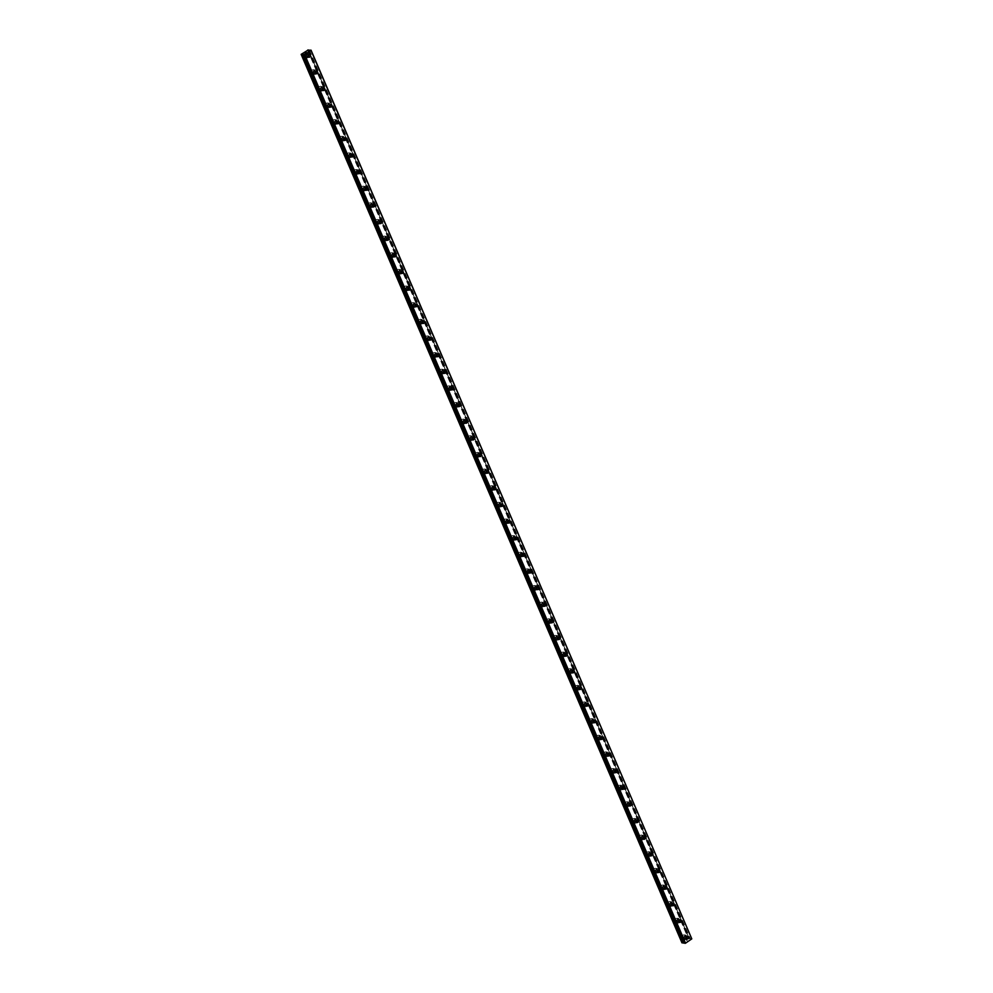 <?xml version="1.0" encoding="UTF-8"?>
<svg xmlns="http://www.w3.org/2000/svg" width="993" height="993" viewBox="0 0 993 993"><rect width="100%" height="100%" fill="white"/><g stroke="black" fill="none" stroke-linecap="round" stroke-linejoin="round"><path stroke-width="0.74" stroke-dasharray="4.96 3.72" d="M302.853 54.118L683.643 942.593L302.517 54.553M308.128 50.432L689.154 938.224L681.955 942.829M691.848 938.633L688.819 938.658M686.3 938.509A1.353 1.105 -80.5 0 1 684.798 936.697A1.353 1.105 -80.5 0 1 686.61 936.635M685.381 935.927A2.334 1.899 99.5 0 0 681.968 938.286A2.334 1.899 99.5 0 0 685.381 935.927A2.334 1.899 99.5 0 0 681.968 938.286A2.334 1.899 99.5 0 0 685.381 935.927M679.175 921.864A1.353 1.105 -80.5 0 1 677.66 920.052A1.353 1.105 -80.5 0 1 679.485 920.002M678.244 919.295A2.334 1.899 99.5 0 0 674.843 921.653A2.334 1.899 99.5 0 0 678.244 919.295A2.334 1.899 99.5 0 0 674.83 921.641A2.334 1.899 99.5 0 0 678.244 919.295M672.038 905.231A1.353 1.105 -80.5 0 1 670.536 903.419A1.353 1.105 -80.5 0 1 672.348 903.357M671.119 902.649A2.334 1.899 99.5 0 0 667.706 905.008A2.334 1.899 99.5 0 0 671.119 902.649A2.334 1.899 99.5 0 0 667.706 905.008A2.334 1.899 99.5 0 0 671.119 902.649M664.913 888.598A1.353 1.105 -80.5 0 1 663.398 886.774A1.353 1.105 -80.5 0 1 665.223 886.724M663.982 886.017A2.334 1.899 99.5 0 0 660.581 888.375A2.334 1.899 99.5 0 0 663.982 886.017A2.334 1.899 99.5 0 0 660.568 888.375A2.334 1.899 99.5 0 0 663.982 886.017M657.776 871.953A1.353 1.105 -80.5 0 1 656.274 870.141A1.353 1.105 -80.5 0 1 658.086 870.079M656.857 869.371A2.334 1.899 99.5 0 0 653.444 871.73A2.334 1.899 99.5 0 0 656.857 869.371A2.334 1.899 99.5 0 0 653.444 871.73A2.334 1.899 99.5 0 0 656.845 869.371M650.638 855.321A1.353 1.105 -80.5 0 1 649.137 853.508A1.353 1.105 -80.5 0 1 650.961 853.446M649.72 852.739A2.334 1.899 99.5 0 0 646.319 855.097A2.334 1.899 99.5 0 0 649.72 852.739A2.334 1.899 99.5 0 0 646.306 855.097A2.334 1.899 99.5 0 0 649.72 852.739M643.514 838.675A1.353 1.105 -80.5 0 1 642.012 836.863A1.353 1.105 -80.5 0 1 643.824 836.814M642.595 836.106A2.334 1.899 99.5 0 0 639.182 838.452A2.334 1.899 99.5 0 0 642.595 836.106A2.334 1.899 99.5 0 0 639.182 838.452A2.334 1.899 99.5 0 0 642.583 836.094M636.376 822.043A1.353 1.105 -80.5 0 1 634.875 820.23A1.353 1.105 -80.5 0 1 636.699 820.168M635.458 819.461A2.334 1.899 99.5 0 0 632.057 821.819A2.334 1.899 99.5 0 0 635.458 819.461A2.334 1.899 99.5 0 0 632.044 821.819A2.334 1.899 99.5 0 0 635.458 819.461M629.252 805.41A1.353 1.105 -80.5 0 1 627.75 803.585A1.353 1.105 -80.5 0 1 629.562 803.536M628.333 802.828A2.334 1.899 99.5 0 0 624.92 805.186A2.334 1.899 99.5 0 0 628.333 802.828A2.334 1.899 99.5 0 0 624.92 805.174A2.334 1.899 99.5 0 0 628.321 802.828M622.115 788.765A1.353 1.105 -80.5 0 1 620.613 786.952A1.353 1.105 -80.5 0 1 622.437 786.89M621.196 786.183A2.334 1.899 99.5 0 0 617.795 788.541A2.334 1.899 99.5 0 0 621.196 786.183A2.334 1.899 99.5 0 0 617.783 788.541A2.334 1.899 99.5 0 0 621.196 786.183M614.99 772.132A1.353 1.105 -80.5 0 1 613.488 770.307A1.353 1.105 -80.5 0 1 615.3 770.258M614.071 769.55A2.334 1.899 99.5 0 0 610.658 771.909A2.334 1.899 99.5 0 0 614.071 769.55A2.334 1.899 99.5 0 0 610.658 771.909A2.334 1.899 99.5 0 0 614.059 769.55M607.853 755.487A1.353 1.105 -80.5 0 1 606.351 753.675A1.353 1.105 -80.5 0 1 608.175 753.613M606.934 752.905A2.334 1.899 99.5 0 0 603.533 755.263A2.334 1.899 99.5 0 0 606.934 752.905A2.334 1.899 99.5 0 0 603.521 755.263A2.334 1.899 99.5 0 0 606.934 752.905M600.728 738.854A1.353 1.105 -80.5 0 1 599.226 737.042A1.353 1.105 -80.5 0 1 601.038 736.98M599.809 736.272A2.334 1.899 99.5 0 0 596.396 738.631A2.334 1.899 99.5 0 0 599.809 736.272M599.797 736.272A2.334 1.899 99.5 0 0 596.396 738.631A2.334 1.899 99.5 0 0 599.797 736.272M593.591 722.209A1.353 1.105 -80.5 0 1 592.089 720.397A1.353 1.105 -80.5 0 1 593.913 720.347M592.672 719.64A2.334 1.899 99.5 0 0 589.271 721.985A2.334 1.899 99.5 0 0 592.672 719.64A2.334 1.899 99.5 0 0 589.259 721.985A2.334 1.899 99.5 0 0 592.672 719.64M586.466 705.576A1.353 1.105 -80.5 0 1 584.964 703.764A1.353 1.105 -80.5 0 1 586.776 703.702M585.547 702.994A2.334 1.899 99.5 0 0 582.134 705.353A2.334 1.899 99.5 0 0 585.547 702.994A2.334 1.899 99.5 0 0 582.134 705.353A2.334 1.899 99.5 0 0 585.535 702.994M579.329 688.943A1.353 1.105 -80.5 0 1 577.827 687.119A1.353 1.105 -80.5 0 1 579.651 687.069M578.41 686.362A2.334 1.899 99.5 0 0 575.009 688.72A2.334 1.899 99.5 0 0 578.41 686.362A2.334 1.899 99.5 0 0 574.997 688.72A2.334 1.899 99.5 0 0 578.41 686.362M572.204 672.298A1.353 1.105 -80.5 0 1 570.702 670.486A1.353 1.105 -80.5 0 1 572.514 670.424M571.285 669.716A2.334 1.899 99.5 0 0 567.872 672.075A2.334 1.899 99.5 0 0 571.285 669.716A2.334 1.899 99.5 0 0 567.872 672.075A2.334 1.899 99.5 0 0 571.273 669.716M565.067 655.665A1.353 1.105 -80.5 0 1 563.565 653.841A1.353 1.105 -80.5 0 1 565.389 653.791M564.148 653.084A2.334 1.899 99.5 0 0 560.747 655.442A2.334 1.899 99.5 0 0 564.148 653.084A2.334 1.899 99.5 0 0 560.735 655.442A2.334 1.899 99.5 0 0 564.148 653.084M557.942 639.02A1.353 1.105 -80.5 0 1 556.44 637.208A1.353 1.105 -80.5 0 1 558.252 637.158M557.023 636.439A2.334 1.899 99.5 0 0 553.61 638.797A2.334 1.899 99.5 0 0 557.023 636.439A2.334 1.899 99.5 0 0 553.61 638.797A2.334 1.899 99.5 0 0 557.011 636.439M550.805 622.388A1.353 1.105 -80.5 0 1 549.303 620.575A1.353 1.105 -80.5 0 1 551.127 620.513M549.886 619.806A2.334 1.899 99.5 0 0 546.485 622.164A2.334 1.899 99.5 0 0 549.886 619.806A2.334 1.899 99.5 0 0 546.473 622.164A2.334 1.899 99.5 0 0 549.886 619.806M543.68 605.742A1.353 1.105 -80.5 0 1 542.178 603.93A1.353 1.105 -80.5 0 1 543.99 603.881M542.761 603.173A2.334 1.899 99.5 0 0 539.348 605.519A2.334 1.899 99.5 0 0 542.761 603.173A2.334 1.899 99.5 0 0 539.348 605.519A2.334 1.899 99.5 0 0 542.749 603.173M536.543 589.11A1.353 1.105 -80.5 0 1 535.041 587.297A1.353 1.105 -80.5 0 1 536.865 587.235M535.624 586.528A2.334 1.899 99.5 0 0 532.223 588.886A2.334 1.899 99.5 0 0 535.624 586.528A2.334 1.899 99.5 0 0 532.211 588.886A2.334 1.899 99.5 0 0 535.624 586.528M529.418 572.477A1.353 1.105 -80.5 0 1 527.916 570.652A1.353 1.105 -80.5 0 1 529.728 570.603M528.499 569.895A2.334 1.899 99.5 0 0 525.086 572.253A2.334 1.899 99.5 0 0 528.499 569.895M528.487 569.895A2.334 1.899 99.5 0 0 525.086 572.253A2.334 1.899 99.5 0 0 528.487 569.895M522.281 555.832A1.353 1.105 -80.5 0 1 520.779 554.02A1.353 1.105 -80.5 0 1 522.603 553.957M521.362 553.25A2.334 1.899 99.5 0 0 517.961 555.608A2.334 1.899 99.5 0 0 521.362 553.25A2.334 1.899 99.5 0 0 517.949 555.608A2.334 1.899 99.5 0 0 521.362 553.25M515.156 539.199A1.353 1.105 -80.5 0 1 513.654 537.387A1.353 1.105 -80.5 0 1 515.466 537.325M514.237 536.617A2.334 1.899 99.5 0 0 510.824 538.976A2.334 1.899 99.5 0 0 514.237 536.617A2.334 1.899 99.5 0 0 510.824 538.976A2.334 1.899 99.5 0 0 514.225 536.617M508.019 522.554A1.353 1.105 -80.5 0 1 506.517 520.742A1.353 1.105 -80.5 0 1 508.342 520.692M507.1 519.972A2.334 1.899 99.5 0 0 503.699 522.33A2.334 1.899 99.5 0 0 507.1 519.972A2.334 1.899 99.5 0 0 503.687 522.33A2.334 1.899 99.5 0 0 507.1 519.972M500.894 505.921A1.353 1.105 -80.5 0 1 499.392 504.109A1.353 1.105 -80.5 0 1 501.204 504.047M499.976 503.339A2.334 1.899 99.5 0 0 496.562 505.698A2.334 1.899 99.5 0 0 499.976 503.339A2.334 1.899 99.5 0 0 496.562 505.698A2.334 1.899 99.5 0 0 499.963 503.339M493.757 489.276A1.353 1.105 -80.5 0 1 492.255 487.464A1.353 1.105 -80.5 0 1 494.08 487.414M492.838 486.707A2.334 1.899 99.5 0 0 489.437 489.053A2.334 1.899 99.5 0 0 492.838 486.707A2.334 1.899 99.5 0 0 489.425 489.053A2.334 1.899 99.5 0 0 492.838 486.707M486.632 472.643A1.353 1.105 -80.5 0 1 485.118 470.831A1.353 1.105 -80.5 0 1 486.942 470.769M485.714 470.061A2.334 1.899 99.5 0 0 482.3 472.42A2.334 1.899 99.5 0 0 485.714 470.061A2.334 1.899 99.5 0 0 482.3 472.42A2.334 1.899 99.5 0 0 485.701 470.061M479.495 456.01A1.353 1.105 -80.5 0 1 477.993 454.186A1.353 1.105 -80.5 0 1 479.818 454.136M478.576 453.429A2.334 1.899 99.5 0 0 475.175 455.787A2.334 1.899 99.5 0 0 478.576 453.429A2.334 1.899 99.5 0 0 475.163 455.787A2.334 1.899 99.5 0 0 478.576 453.429M472.37 439.365A1.353 1.105 -80.5 0 1 470.856 437.553A1.353 1.105 -80.5 0 1 472.68 437.491M471.452 436.783A2.334 1.899 99.5 0 0 468.038 439.142A2.334 1.899 99.5 0 0 471.452 436.783A2.334 1.899 99.5 0 0 468.038 439.142A2.334 1.899 99.5 0 0 471.439 436.783M465.233 422.733A1.353 1.105 -80.5 0 1 463.731 420.92A1.353 1.105 -80.5 0 1 465.556 420.858M464.314 420.151A2.334 1.899 99.5 0 0 460.913 422.509A2.334 1.899 99.5 0 0 464.314 420.151A2.334 1.899 99.5 0 0 460.901 422.509A2.334 1.899 99.5 0 0 464.314 420.151M458.108 406.087A1.353 1.105 -80.5 0 1 456.594 404.275A1.353 1.105 -80.5 0 1 458.418 404.225M457.19 403.506A2.334 1.899 99.5 0 0 453.776 405.864A2.334 1.899 99.5 0 0 457.19 403.506M457.177 403.506A2.334 1.899 99.5 0 0 453.776 405.864A2.334 1.899 99.5 0 0 457.177 403.506M450.971 389.455A1.353 1.105 -80.5 0 1 449.469 387.642A1.353 1.105 -80.5 0 1 451.294 387.58M450.052 386.873A2.334 1.899 99.5 0 0 446.651 389.231A2.334 1.899 99.5 0 0 450.052 386.873A2.334 1.899 99.5 0 0 446.639 389.231A2.334 1.899 99.5 0 0 450.052 386.873M443.846 372.809A1.353 1.105 -80.5 0 1 442.332 370.997A1.353 1.105 -80.5 0 1 444.156 370.948M442.928 370.24A2.334 1.899 99.5 0 0 439.514 372.586A2.334 1.899 99.5 0 0 442.928 370.24A2.334 1.899 99.5 0 0 439.514 372.586A2.334 1.899 99.5 0 0 442.915 370.24M436.709 356.177A1.353 1.105 -80.5 0 1 435.207 354.364A1.353 1.105 -80.5 0 1 437.032 354.302M435.79 353.595A2.334 1.899 99.5 0 0 432.389 355.953A2.334 1.899 99.5 0 0 435.79 353.595A2.334 1.899 99.5 0 0 432.377 355.953A2.334 1.899 99.5 0 0 435.79 353.595M429.584 339.544A1.353 1.105 -80.5 0 1 428.07 337.719A1.353 1.105 -80.5 0 1 429.895 337.67M428.666 336.962A2.334 1.899 99.5 0 0 425.252 339.321A2.334 1.899 99.5 0 0 428.666 336.962A2.334 1.899 99.5 0 0 425.252 339.321A2.334 1.899 99.5 0 0 428.653 336.962M422.447 322.899A1.353 1.105 -80.5 0 1 420.945 321.087A1.353 1.105 -80.5 0 1 422.77 321.024M421.529 320.317A2.334 1.899 99.5 0 0 418.127 322.675A2.334 1.899 99.5 0 0 421.529 320.317A2.334 1.899 99.5 0 0 418.115 322.675A2.334 1.899 99.5 0 0 421.529 320.317M415.322 306.266A1.353 1.105 -80.5 0 1 413.808 304.454A1.353 1.105 -80.5 0 1 415.633 304.392M414.404 303.684A2.334 1.899 99.5 0 0 410.99 306.043A2.334 1.899 99.5 0 0 414.404 303.684A2.334 1.899 99.5 0 0 410.99 306.043A2.334 1.899 99.5 0 0 414.391 303.684M408.185 289.621A1.353 1.105 -80.5 0 1 406.683 287.809A1.353 1.105 -80.5 0 1 408.495 287.759M407.267 287.039A2.334 1.899 99.5 0 0 403.853 289.397A2.334 1.899 99.5 0 0 407.267 287.039A2.334 1.899 99.5 0 0 403.853 289.397A2.334 1.899 99.5 0 0 407.267 287.039M401.06 272.988A1.353 1.105 -80.5 0 1 399.546 271.176A1.353 1.105 -80.5 0 1 401.371 271.114M400.142 270.406A2.334 1.899 99.5 0 0 396.728 272.765A2.334 1.899 99.5 0 0 400.142 270.406A2.334 1.899 99.5 0 0 396.728 272.765A2.334 1.899 99.5 0 0 400.129 270.406M393.923 256.343A1.353 1.105 -80.5 0 1 392.421 254.531A1.353 1.105 -80.5 0 1 394.233 254.481M393.005 253.774A2.334 1.899 99.5 0 0 389.591 256.12A2.334 1.899 99.5 0 0 393.005 253.774A2.334 1.899 99.5 0 0 389.591 256.12A2.334 1.899 99.5 0 0 393.005 253.774M386.798 239.71A1.353 1.105 -80.5 0 1 385.284 237.898A1.353 1.105 -80.5 0 1 387.109 237.836M385.88 237.128A2.334 1.899 99.5 0 0 382.466 239.487A2.334 1.899 99.5 0 0 385.88 237.128M385.867 237.128A2.334 1.899 99.5 0 0 382.466 239.487A2.334 1.899 99.5 0 0 385.867 237.128M379.661 223.077A1.353 1.105 -80.5 0 1 378.159 221.253A1.353 1.105 -80.5 0 1 379.971 221.203M378.743 220.496A2.334 1.899 99.5 0 0 375.329 222.854A2.334 1.899 99.5 0 0 378.743 220.496A2.334 1.899 99.5 0 0 375.329 222.854A2.334 1.899 99.5 0 0 378.743 220.496M372.536 206.432A1.353 1.105 -80.5 0 1 371.022 204.62A1.353 1.105 -80.5 0 1 372.847 204.558M371.618 203.85A2.334 1.899 99.5 0 0 368.204 206.209A2.334 1.899 99.5 0 0 371.618 203.85A2.334 1.899 99.5 0 0 368.204 206.209A2.334 1.899 99.5 0 0 371.605 203.85M365.399 189.8A1.353 1.105 -80.5 0 1 363.897 187.987A1.353 1.105 -80.5 0 1 365.709 187.925M364.481 187.218A2.334 1.899 99.5 0 0 361.067 189.576A2.334 1.899 99.5 0 0 364.481 187.218A2.334 1.899 99.5 0 0 361.067 189.576A2.334 1.899 99.5 0 0 364.481 187.218M358.274 173.154A1.353 1.105 -80.5 0 1 356.76 171.342A1.353 1.105 -80.5 0 1 358.585 171.292M357.356 170.585A2.334 1.899 99.5 0 0 353.942 172.931A2.334 1.899 99.5 0 0 357.356 170.585M357.343 170.573A2.334 1.899 99.5 0 0 353.942 172.931A2.334 1.899 99.5 0 0 357.343 170.573M351.137 156.522A1.353 1.105 -80.5 0 1 349.635 154.709A1.353 1.105 -80.5 0 1 351.448 154.647M350.219 153.94A2.334 1.899 99.5 0 0 346.805 156.298A2.334 1.899 99.5 0 0 350.219 153.94A2.334 1.899 99.5 0 0 346.805 156.298A2.334 1.899 99.5 0 0 350.219 153.94M344.012 139.876A1.353 1.105 -80.5 0 1 342.498 138.064A1.353 1.105 -80.5 0 1 344.323 138.015M343.094 137.307A2.334 1.899 99.5 0 0 339.68 139.665A2.334 1.899 99.5 0 0 343.094 137.307A2.334 1.899 99.5 0 0 339.68 139.653A2.334 1.899 99.5 0 0 343.081 137.307M336.875 123.244A1.353 1.105 -80.5 0 1 335.373 121.431A1.353 1.105 -80.5 0 1 337.186 121.369M335.957 120.662A2.334 1.899 99.5 0 0 332.543 123.02A2.334 1.899 99.5 0 0 335.957 120.662A2.334 1.899 99.5 0 0 332.543 123.02A2.334 1.899 99.5 0 0 335.957 120.662M329.75 106.611A1.353 1.105 -80.5 0 1 328.236 104.786A1.353 1.105 -80.5 0 1 330.061 104.737M328.832 104.029A2.334 1.899 99.5 0 0 325.419 106.388A2.334 1.899 99.5 0 0 328.832 104.029A2.334 1.899 99.5 0 0 325.419 106.388A2.334 1.899 99.5 0 0 328.82 104.029M322.613 89.966A1.353 1.105 -80.5 0 1 321.111 88.154A1.353 1.105 -80.5 0 1 322.924 88.092M321.695 87.384A2.334 1.899 99.5 0 0 318.281 89.742A2.334 1.899 99.5 0 0 321.695 87.384A2.334 1.899 99.5 0 0 318.281 89.742A2.334 1.899 99.5 0 0 321.695 87.384M315.489 73.333A1.353 1.105 -80.5 0 1 313.974 71.521A1.353 1.105 -80.5 0 1 315.799 71.459M314.558 70.751A2.334 1.899 99.5 0 0 311.157 73.11A2.334 1.899 99.5 0 0 314.558 70.751A2.334 1.899 99.5 0 0 311.157 73.11A2.334 1.899 99.5 0 0 314.558 70.751M308.351 56.688A1.353 1.105 -80.5 0 1 306.849 54.876A1.353 1.105 -80.5 0 1 308.662 54.826M307.433 54.118A2.334 1.899 99.5 0 0 304.019 56.464A2.334 1.899 99.5 0 0 307.433 54.118A2.334 1.899 99.5 0 0 304.019 56.464A2.334 1.899 99.5 0 0 307.433 54.106M306.03 56.8A2.334 1.899 -80.5 0 1 309.431 54.454A2.334 1.899 -80.5 0 1 306.03 56.8M304.243 56.502A2.334 1.899 -80.5 0 1 307.656 54.156A2.334 1.899 -80.5 0 1 304.243 56.502M313.155 73.445A2.334 1.899 -80.5 0 1 316.568 71.086A2.334 1.899 -80.5 0 1 313.155 73.445M311.38 73.147A2.334 1.899 -80.5 0 1 314.781 70.788A2.334 1.899 -80.5 0 1 311.38 73.147M320.292 90.078A2.334 1.899 -80.5 0 1 323.693 87.719A2.334 1.899 -80.5 0 1 320.292 90.078M318.505 89.78A2.334 1.899 -80.5 0 1 321.918 87.421A2.334 1.899 -80.5 0 1 318.505 89.78M327.417 106.723A2.334 1.899 -80.5 0 1 330.83 104.364A2.334 1.899 -80.5 0 1 327.417 106.723M325.642 106.425A2.334 1.899 -80.5 0 1 329.043 104.066A2.334 1.899 -80.5 0 1 325.642 106.425M334.554 123.355A2.334 1.899 -80.5 0 1 337.955 120.997A2.334 1.899 -80.5 0 1 334.554 123.355M332.767 123.058A2.334 1.899 -80.5 0 1 336.18 120.699A2.334 1.899 -80.5 0 1 332.767 123.058M341.679 140.001A2.334 1.899 -80.5 0 1 345.092 137.642A2.334 1.899 -80.5 0 1 341.679 140.001M339.904 139.703A2.334 1.899 -80.5 0 1 343.305 137.344A2.334 1.899 -80.5 0 1 339.904 139.703M348.816 156.633A2.334 1.899 -80.5 0 1 352.217 154.275A2.334 1.899 -80.5 0 1 348.816 156.633M347.029 156.335A2.334 1.899 -80.5 0 1 350.442 153.977A2.334 1.899 -80.5 0 1 347.029 156.335M355.941 173.266A2.334 1.899 -80.5 0 1 359.354 170.92A2.334 1.899 -80.5 0 1 355.941 173.266M354.166 172.968A2.334 1.899 -80.5 0 1 357.567 170.622A2.334 1.899 -80.5 0 1 354.166 172.968M363.078 189.911A2.334 1.899 -80.5 0 1 366.479 187.553A2.334 1.899 -80.5 0 1 363.078 189.911M361.291 189.613A2.334 1.899 -80.5 0 1 364.704 187.255A2.334 1.899 -80.5 0 1 361.291 189.613M370.203 206.544A2.334 1.899 -80.5 0 1 373.616 204.186A2.334 1.899 -80.5 0 1 370.203 206.544M368.428 206.246A2.334 1.899 -80.5 0 1 371.841 203.888A2.334 1.899 -80.5 0 1 368.428 206.246M377.34 223.189A2.334 1.899 -80.5 0 1 380.741 220.831A2.334 1.899 -80.5 0 1 377.34 223.189M375.553 222.891A2.334 1.899 -80.5 0 1 378.966 220.533A2.334 1.899 -80.5 0 1 375.553 222.891M384.465 239.822A2.334 1.899 -80.5 0 1 387.878 237.464A2.334 1.899 -80.5 0 1 384.465 239.822M382.69 239.524A2.334 1.899 -80.5 0 1 386.103 237.166A2.334 1.899 -80.5 0 1 382.69 239.524M391.602 256.455A2.334 1.899 -80.5 0 1 395.003 254.109A2.334 1.899 -80.5 0 1 391.602 256.455M389.815 256.157A2.334 1.899 -80.5 0 1 393.228 253.811A2.334 1.899 -80.5 0 1 389.815 256.157M398.727 273.1A2.334 1.899 -80.5 0 1 402.14 270.741A2.334 1.899 -80.5 0 1 398.727 273.1M396.952 272.802A2.334 1.899 -80.5 0 1 400.365 270.444A2.334 1.899 -80.5 0 1 396.952 272.802M405.864 289.733A2.334 1.899 -80.5 0 1 409.265 287.374A2.334 1.899 -80.5 0 1 405.864 289.733M404.077 289.435A2.334 1.899 -80.5 0 1 407.49 287.089A2.334 1.899 -80.5 0 1 404.077 289.435M412.989 306.378A2.334 1.899 -80.5 0 1 416.402 304.019A2.334 1.899 -80.5 0 1 412.989 306.378M411.214 306.08A2.334 1.899 -80.5 0 1 414.627 303.721A2.334 1.899 -80.5 0 1 411.214 306.08M420.126 323.01A2.334 1.899 -80.5 0 1 423.527 320.652A2.334 1.899 -80.5 0 1 420.126 323.01M418.338 322.713A2.334 1.899 -80.5 0 1 421.752 320.354A2.334 1.899 -80.5 0 1 418.338 322.713M427.251 339.656A2.334 1.899 -80.5 0 1 430.664 337.297A2.334 1.899 -80.5 0 1 427.251 339.656M425.476 339.358A2.334 1.899 -80.5 0 1 428.889 336.999A2.334 1.899 -80.5 0 1 425.476 339.358M434.388 356.288A2.334 1.899 -80.5 0 1 437.789 353.93A2.334 1.899 -80.5 0 1 434.388 356.288M432.6 355.99A2.334 1.899 -80.5 0 1 436.014 353.632A2.334 1.899 -80.5 0 1 432.6 355.99M441.513 372.921A2.334 1.899 -80.5 0 1 444.926 370.575A2.334 1.899 -80.5 0 1 441.513 372.921M439.738 372.623A2.334 1.899 -80.5 0 1 443.151 370.277A2.334 1.899 -80.5 0 1 439.738 372.623M448.65 389.566A2.334 1.899 -80.5 0 1 452.051 387.208A2.334 1.899 -80.5 0 1 448.65 389.566M446.862 389.268A2.334 1.899 -80.5 0 1 450.276 386.91A2.334 1.899 -80.5 0 1 446.862 389.268M455.775 406.199A2.334 1.899 -80.5 0 1 459.188 403.841A2.334 1.899 -80.5 0 1 455.775 406.199M454 405.901A2.334 1.899 -80.5 0 1 457.413 403.543A2.334 1.899 -80.5 0 1 454 405.901M462.912 422.844A2.334 1.899 -80.5 0 1 466.313 420.486A2.334 1.899 -80.5 0 1 462.912 422.844M461.137 422.546A2.334 1.899 -80.5 0 1 464.538 420.188A2.334 1.899 -80.5 0 1 461.137 422.546M470.037 439.477A2.334 1.899 -80.5 0 1 473.45 437.119A2.334 1.899 -80.5 0 1 470.037 439.477M468.262 439.179A2.334 1.899 -80.5 0 1 471.675 436.821A2.334 1.899 -80.5 0 1 468.262 439.179M477.174 456.122A2.334 1.899 -80.5 0 1 480.575 453.764A2.334 1.899 -80.5 0 1 477.174 456.122M475.399 455.824A2.334 1.899 -80.5 0 1 478.8 453.466A2.334 1.899 -80.5 0 1 475.399 455.824M484.299 472.755A2.334 1.899 -80.5 0 1 487.712 470.397A2.334 1.899 -80.5 0 1 484.299 472.755M482.524 472.457A2.334 1.899 -80.5 0 1 485.937 470.099A2.334 1.899 -80.5 0 1 482.524 472.457M491.436 489.388A2.334 1.899 -80.5 0 1 494.837 487.042A2.334 1.899 -80.5 0 1 491.436 489.388M489.661 489.09A2.334 1.899 -80.5 0 1 493.062 486.744A2.334 1.899 -80.5 0 1 489.661 489.09M498.56 506.033A2.334 1.899 -80.5 0 1 501.974 503.674A2.334 1.899 -80.5 0 1 498.56 506.033M496.785 505.735A2.334 1.899 -80.5 0 1 500.199 503.377A2.334 1.899 -80.5 0 1 496.785 505.735M505.698 522.666A2.334 1.899 -80.5 0 1 509.099 520.307A2.334 1.899 -80.5 0 1 505.698 522.666M503.923 522.368A2.334 1.899 -80.5 0 1 507.324 520.009A2.334 1.899 -80.5 0 1 503.923 522.368M512.822 539.311A2.334 1.899 -80.5 0 1 516.236 536.952A2.334 1.899 -80.5 0 1 512.822 539.311M511.047 539.013A2.334 1.899 -80.5 0 1 514.461 536.654A2.334 1.899 -80.5 0 1 511.047 539.013M519.96 555.943A2.334 1.899 -80.5 0 1 523.361 553.585A2.334 1.899 -80.5 0 1 519.96 555.943M518.185 555.646A2.334 1.899 -80.5 0 1 521.586 553.287A2.334 1.899 -80.5 0 1 518.185 555.646M527.084 572.589A2.334 1.899 -80.5 0 1 530.498 570.23A2.334 1.899 -80.5 0 1 527.084 572.589M525.309 572.291A2.334 1.899 -80.5 0 1 528.723 569.932A2.334 1.899 -80.5 0 1 525.309 572.291M534.222 589.221A2.334 1.899 -80.5 0 1 537.623 586.863A2.334 1.899 -80.5 0 1 534.222 589.221M532.447 588.923A2.334 1.899 -80.5 0 1 535.848 586.565A2.334 1.899 -80.5 0 1 532.447 588.923M541.346 605.854A2.334 1.899 -80.5 0 1 544.76 603.508A2.334 1.899 -80.5 0 1 541.346 605.854M539.571 605.556A2.334 1.899 -80.5 0 1 542.985 603.21A2.334 1.899 -80.5 0 1 539.571 605.556M548.484 622.499A2.334 1.899 -80.5 0 1 551.885 620.141A2.334 1.899 -80.5 0 1 548.484 622.499M546.709 622.201A2.334 1.899 -80.5 0 1 550.11 619.843A2.334 1.899 -80.5 0 1 546.709 622.201M555.608 639.132A2.334 1.899 -80.5 0 1 559.022 636.774A2.334 1.899 -80.5 0 1 555.608 639.132M553.833 638.834A2.334 1.899 -80.5 0 1 557.247 636.476A2.334 1.899 -80.5 0 1 553.833 638.834M562.746 655.777A2.334 1.899 -80.5 0 1 566.147 653.419A2.334 1.899 -80.5 0 1 562.746 655.777M560.971 655.479A2.334 1.899 -80.5 0 1 564.372 653.121A2.334 1.899 -80.5 0 1 560.971 655.479M569.87 672.41A2.334 1.899 -80.5 0 1 573.284 670.052A2.334 1.899 -80.5 0 1 569.87 672.41M568.095 672.112A2.334 1.899 -80.5 0 1 571.509 669.754A2.334 1.899 -80.5 0 1 568.095 672.112M577.007 689.055A2.334 1.899 -80.5 0 1 580.421 686.697A2.334 1.899 -80.5 0 1 577.007 689.055M575.232 688.757A2.334 1.899 -80.5 0 1 578.634 686.399A2.334 1.899 -80.5 0 1 575.232 688.757M584.132 705.688A2.334 1.899 -80.5 0 1 587.546 703.329A2.334 1.899 -80.5 0 1 584.132 705.688M582.357 705.39A2.334 1.899 -80.5 0 1 585.771 703.032A2.334 1.899 -80.5 0 1 582.357 705.39M591.269 722.321A2.334 1.899 -80.5 0 1 594.683 719.975A2.334 1.899 -80.5 0 1 591.269 722.321M589.494 722.023A2.334 1.899 -80.5 0 1 592.895 719.677A2.334 1.899 -80.5 0 1 589.494 722.023M598.394 738.966A2.334 1.899 -80.5 0 1 601.808 736.607A2.334 1.899 -80.5 0 1 598.394 738.966M596.619 738.668A2.334 1.899 -80.5 0 1 600.033 736.31A2.334 1.899 -80.5 0 1 596.619 738.668M605.531 755.599A2.334 1.899 -80.5 0 1 608.945 753.24A2.334 1.899 -80.5 0 1 605.531 755.599M603.756 755.301A2.334 1.899 -80.5 0 1 607.157 752.942A2.334 1.899 -80.5 0 1 603.756 755.301M612.656 772.244A2.334 1.899 -80.5 0 1 616.07 769.885A2.334 1.899 -80.5 0 1 612.656 772.244M610.881 771.946A2.334 1.899 -80.5 0 1 614.295 769.587A2.334 1.899 -80.5 0 1 610.881 771.946M619.793 788.876A2.334 1.899 -80.5 0 1 623.207 786.518A2.334 1.899 -80.5 0 1 619.793 788.876M618.018 788.579A2.334 1.899 -80.5 0 1 621.419 786.22A2.334 1.899 -80.5 0 1 618.018 788.579M626.918 805.522A2.334 1.899 -80.5 0 1 630.332 803.163A2.334 1.899 -80.5 0 1 626.918 805.522M625.143 805.224A2.334 1.899 -80.5 0 1 628.557 802.865A2.334 1.899 -80.5 0 1 625.143 805.224M634.055 822.154A2.334 1.899 -80.5 0 1 637.469 819.796A2.334 1.899 -80.5 0 1 634.055 822.154M632.28 821.856A2.334 1.899 -80.5 0 1 635.681 819.498A2.334 1.899 -80.5 0 1 632.28 821.856M641.18 838.787A2.334 1.899 -80.5 0 1 644.594 836.441A2.334 1.899 -80.5 0 1 641.18 838.787M639.405 838.489A2.334 1.899 -80.5 0 1 642.819 836.143A2.334 1.899 -80.5 0 1 639.405 838.489M648.317 855.432A2.334 1.899 -80.5 0 1 651.731 853.074A2.334 1.899 -80.5 0 1 648.317 855.432M646.542 855.134A2.334 1.899 -80.5 0 1 649.943 852.776A2.334 1.899 -80.5 0 1 646.542 855.134M655.442 872.065A2.334 1.899 -80.5 0 1 658.855 869.707A2.334 1.899 -80.5 0 1 655.442 872.065M653.667 871.767A2.334 1.899 -80.5 0 1 657.081 869.409A2.334 1.899 -80.5 0 1 653.667 871.767M662.579 888.71A2.334 1.899 -80.5 0 1 665.993 886.352A2.334 1.899 -80.5 0 1 662.579 888.71M660.804 888.412A2.334 1.899 -80.5 0 1 664.205 886.054A2.334 1.899 -80.5 0 1 660.804 888.412M669.716 905.343A2.334 1.899 -80.5 0 1 673.117 902.985A2.334 1.899 -80.5 0 1 669.716 905.343M667.929 905.045A2.334 1.899 -80.5 0 1 671.342 902.687A2.334 1.899 -80.5 0 1 667.929 905.045M676.841 921.988A2.334 1.899 -80.5 0 1 680.255 919.63A2.334 1.899 -80.5 0 1 676.841 921.988M675.066 921.69A2.334 1.899 -80.5 0 1 678.467 919.332A2.334 1.899 -80.5 0 1 675.066 921.69M683.978 938.621A2.334 1.899 -80.5 0 1 687.379 936.262A2.334 1.899 -80.5 0 1 683.978 938.621M682.191 938.323A2.334 1.899 -80.5 0 1 685.604 935.965A2.334 1.899 -80.5 0 1 682.191 938.323M306.278 52.418L305.062 52.666M687.379 940.681L686.684 940.57L687.379 940.681M683.37 942.816L302.567 54.342M689.154 938.224L308.55 50.171M689.092 938.435L308.426 50.271L689.241 938.733M307.967 49.65L688.77 938.124M307.42 49.799L688.223 938.273M301.177 54.118L681.968 942.593M302.58 54.404L683.221 942.518M309.344 49.886L690.147 938.348M309.233 49.898L690.036 938.373M308.798 50.047L689.589 938.509M308.674 50.084L689.477 938.559M308.376 50.308L689.055 938.484M302.604 54.28L683.407 942.754M687.466 936.362L685.902 936.101M680.329 919.729L678.765 919.468M673.204 903.084L671.64 902.823M666.067 886.451L664.503 886.19M658.942 869.806L657.378 869.545M651.805 853.173L650.241 852.913M644.68 836.54L643.116 836.28M637.543 819.895L635.979 819.635M630.418 803.263L628.854 803.002M623.281 786.617L621.717 786.357M616.156 769.985L614.593 769.724M609.019 753.339L607.455 753.079M601.882 736.707L600.331 736.446M594.757 720.074L593.193 719.813M587.62 703.429L586.069 703.168M580.495 686.796L578.931 686.535M573.358 670.151L571.807 669.89M566.233 653.518L564.669 653.257M559.096 636.873L557.545 636.612M551.971 620.24L550.407 619.98M544.834 603.607L543.283 603.347M537.709 586.962L536.146 586.702M530.572 570.33L529.021 570.069M523.448 553.684L521.884 553.424M516.31 537.052L514.759 536.791M509.186 520.406L507.622 520.146M502.048 503.774L500.497 503.513M494.924 487.141L493.36 486.88M487.786 470.496L486.235 470.235M480.662 453.863L479.098 453.602M473.524 437.218L471.973 436.957M466.4 420.585L464.836 420.324M459.262 403.94L457.711 403.679M452.138 387.307L450.574 387.047M445.001 370.674L443.449 370.414M437.876 354.029L436.312 353.769M430.739 337.397L429.187 337.136M423.614 320.751L422.05 320.491M416.477 304.119L414.925 303.858M409.352 287.486L407.788 287.213M402.215 270.841L400.663 270.58M395.09 254.208L393.526 253.947M387.953 237.563L386.401 237.302M380.828 220.93L379.264 220.669M373.691 204.285L372.139 204.024M366.566 187.652L365.002 187.392M359.429 171.019L357.877 170.746M352.304 154.374L350.74 154.114M345.167 137.742L343.615 137.481M338.042 121.096L336.478 120.836M330.905 104.464L329.353 104.203M323.78 87.818L322.216 87.558M316.643 71.186L315.091 70.925M309.518 54.553L307.954 54.292M308.115 53.324L306.341 53.026M315.24 69.969L313.465 69.671M322.377 86.602L320.602 86.304M329.502 103.247L327.727 102.949M336.639 119.88L334.864 119.582M343.764 136.525L341.989 136.227M350.901 153.158L349.126 152.86M358.026 169.791L356.251 169.493M365.163 186.436L363.388 186.138M372.288 203.069L370.513 202.771M379.425 219.714L377.65 219.416M386.562 236.346L384.775 236.049M393.687 252.992L391.912 252.694M400.824 269.624L399.037 269.326M407.949 286.257L406.174 285.959M415.086 302.902L413.299 302.604M422.211 319.535L420.436 319.237M429.348 336.18L427.561 335.882M436.473 352.813L434.698 352.515M443.61 369.446L441.823 369.148M450.735 386.091L448.96 385.793M457.872 402.724L456.085 402.426M464.997 419.369L463.222 419.071M472.134 436.001L470.347 435.704M479.259 452.647L477.484 452.349M486.396 469.279L484.609 468.981M493.521 485.912L491.746 485.614M500.658 502.557L498.871 502.259M507.783 519.19L506.008 518.892M514.92 535.835L513.133 535.537M522.045 552.468L520.27 552.17M529.182 569.113L527.395 568.815M536.307 585.746L534.532 585.448M543.444 602.379L541.657 602.081M550.569 619.024L548.794 618.726M557.706 635.657L555.919 635.359M564.831 652.302L563.056 652.004M571.968 668.934L570.181 668.637M579.093 685.58L577.318 685.282M586.23 702.212L584.443 701.914M593.355 718.845L591.58 718.547M600.492 735.49L598.705 735.192M607.617 752.123L605.842 751.825M614.754 768.768L612.966 768.47M621.879 785.401L620.104 785.103M629.016 802.046L627.228 801.748M636.141 818.679L634.366 818.381M643.278 835.312L641.49 835.014M650.403 851.957L648.628 851.659M657.54 868.59L655.752 868.292M664.665 885.235L662.89 884.937M671.802 901.867L670.027 901.57M678.927 918.513L677.152 918.215M686.064 935.145L684.289 934.847M685.294 939.738L683.519 939.44M678.157 923.105L676.382 922.807M671.032 906.46L669.257 906.162M663.895 889.827L662.12 889.529M656.77 873.182L654.995 872.884M649.633 856.549L647.858 856.251M642.508 839.917L640.733 839.619M635.371 823.271L633.596 822.974M628.246 806.639L626.459 806.341M621.109 789.994L619.334 789.696M613.984 773.361L612.197 773.063M606.847 756.716L605.072 756.418M599.722 740.083L597.935 739.785M592.585 723.45L590.81 723.152M585.46 706.805L583.673 706.507M578.323 690.172L576.548 689.874M571.198 673.527L569.411 673.229M564.061 656.894L562.286 656.596M556.936 640.249L555.149 639.951M549.799 623.616L548.024 623.319M542.674 606.984L540.887 606.686M535.537 590.339L533.762 590.041M528.413 573.706L526.625 573.408M521.275 557.061L519.5 556.763M514.151 540.428L512.363 540.13M507.013 523.783L505.238 523.485M499.889 507.15L498.101 506.852M492.751 490.517L490.976 490.219M485.627 473.872L483.839 473.574M478.489 457.239L476.714 456.941M471.365 440.594L469.577 440.296M464.227 423.961L462.453 423.663M457.103 407.316L455.315 407.018M449.966 390.683L448.191 390.386M442.841 374.051L441.053 373.753M435.704 357.406L433.929 357.108M428.579 340.773L426.791 340.475M421.442 324.128L419.667 323.83M414.317 307.495L412.529 307.197M407.18 290.85L405.405 290.552M400.055 274.217L398.267 273.919M392.918 257.584L391.143 257.286M385.793 240.939L384.006 240.641M378.656 224.306L376.881 224.008M371.531 207.661L369.744 207.363M364.394 191.028L362.619 190.73M357.257 174.396L355.482 174.098M350.132 157.75L348.357 157.453M342.995 141.118L341.22 140.82M335.87 124.473L334.095 124.175M328.733 107.84L326.958 107.542M321.608 91.195L319.833 90.897M314.471 74.562L312.696 74.264M307.346 57.929L305.571 57.631M309.071 57.222L307.507 56.961M316.196 73.867L314.632 73.606M323.333 90.5L321.769 90.239M330.458 107.145L328.894 106.884M337.595 123.777L336.031 123.517M344.72 140.423L343.156 140.162M351.857 157.055L350.293 156.795M358.982 173.688L357.418 173.427M366.119 190.333L364.555 190.073M373.244 206.966L371.68 206.705M380.381 223.611L378.817 223.351M387.506 240.244L385.942 239.983M394.643 256.889L393.079 256.628M401.768 273.522L400.204 273.261M408.905 290.155L407.341 289.894M416.03 306.8L414.466 306.539M423.167 323.433L421.603 323.172M430.292 340.078L428.728 339.817M437.429 356.71L435.865 356.45M444.554 373.356L442.99 373.095M451.691 389.988L450.127 389.728M458.816 406.621L457.264 406.36M465.953 423.266L464.389 423.006M473.078 439.899L471.526 439.638M480.215 456.544L478.651 456.284M487.34 473.177L485.788 472.916M494.477 489.822L492.913 489.549M501.602 506.455L500.05 506.194M508.739 523.088L507.175 522.827M515.864 539.733L514.312 539.472M523.001 556.365L521.437 556.105M530.125 573.011L528.574 572.75M537.263 589.643L535.699 589.383M544.387 606.289L542.836 606.015M551.525 622.921L549.961 622.661M558.649 639.554L557.098 639.293M565.787 656.199L564.223 655.939M572.911 672.832L571.36 672.571M580.049 689.477L578.485 689.216M587.173 706.11L585.622 705.849M594.311 722.743L592.747 722.482M601.435 739.388L599.884 739.127M608.572 756.021L607.008 755.76M615.697 772.666L614.146 772.405M622.834 789.298L621.27 789.038M629.959 805.944L628.408 805.683M637.096 822.576L635.532 822.316M644.221 839.209L642.67 838.948M651.358 855.854L649.794 855.594M658.483 872.487L656.932 872.226M665.62 889.132L664.056 888.872M672.745 905.765L671.194 905.504M679.882 922.41L678.318 922.149M687.007 939.043L685.455 938.782M307.78 50.432L688.583 938.906M303.076 53.87L683.879 942.345"/><path stroke-width="1.49" d="M308.302 49.96L301.152 54.367L303.076 53.87L302.517 54.553L683.308 943.052L685.542 943.189L691.786 938.869L311.045 50.171L304.739 54.714L302.505 54.578M686.237 938.385A1.353 1.105 -80.5 0 1 688.236 937.02A1.353 1.105 -80.5 0 1 686.237 938.385M686.61 936.635A1.353 1.105 -80.5 0 1 686.3 938.509M679.113 921.752A1.353 1.105 -80.5 0 1 681.099 920.374A1.353 1.105 -80.5 0 1 679.113 921.752M679.485 920.002A1.353 1.105 -80.5 0 1 679.175 921.864M671.976 905.12A1.353 1.105 -80.5 0 1 673.974 903.742A1.353 1.105 -80.5 0 1 671.976 905.12M672.348 903.357A1.353 1.105 -80.5 0 1 672.038 905.231M664.851 888.474A1.353 1.105 -80.5 0 1 666.837 887.097A1.353 1.105 -80.5 0 1 664.851 888.474M665.223 886.724A1.353 1.105 -80.5 0 1 664.913 888.598M657.714 871.842A1.353 1.105 -80.5 0 1 659.712 870.464A1.353 1.105 -80.5 0 1 657.714 871.842M658.086 870.079A1.353 1.105 -80.5 0 1 657.776 871.953M650.589 855.196A1.353 1.105 -80.5 0 1 652.575 853.831A1.353 1.105 -80.5 0 1 650.589 855.196M650.961 853.446A1.353 1.105 -80.5 0 1 650.638 855.321M643.452 838.564A1.353 1.105 -80.5 0 1 645.45 837.186A1.353 1.105 -80.5 0 1 643.452 838.564M643.824 836.814A1.353 1.105 -80.5 0 1 643.514 838.675M636.327 821.919A1.353 1.105 -80.5 0 1 638.313 820.553A1.353 1.105 -80.5 0 1 636.327 821.919M636.699 820.168A1.353 1.105 -80.5 0 1 636.376 822.043M629.19 805.286A1.353 1.105 -80.5 0 1 631.188 803.908A1.353 1.105 -80.5 0 1 629.19 805.286M629.562 803.536A1.353 1.105 -80.5 0 1 629.252 805.41M622.065 788.653A1.353 1.105 -80.5 0 1 624.051 787.275A1.353 1.105 -80.5 0 1 622.065 788.653M622.437 786.89A1.353 1.105 -80.5 0 1 622.115 788.765M614.928 772.008A1.353 1.105 -80.5 0 1 616.926 770.63A1.353 1.105 -80.5 0 1 614.928 772.008M615.3 770.258A1.353 1.105 -80.5 0 1 614.99 772.132M607.803 755.375A1.353 1.105 -80.5 0 1 609.789 753.997A1.353 1.105 -80.5 0 1 607.803 755.375M608.175 753.613A1.353 1.105 -80.5 0 1 607.853 755.487M600.666 738.73A1.353 1.105 -80.5 0 1 602.664 737.365A1.353 1.105 -80.5 0 1 600.666 738.73M601.038 736.98A1.353 1.105 -80.5 0 1 600.728 738.854M593.541 722.097A1.353 1.105 -80.5 0 1 595.527 720.719A1.353 1.105 -80.5 0 1 593.541 722.097M593.913 720.347A1.353 1.105 -80.5 0 1 593.591 722.209M586.404 705.452A1.353 1.105 -80.5 0 1 588.39 704.087A1.353 1.105 -80.5 0 1 586.404 705.452M586.776 703.702A1.353 1.105 -80.5 0 1 586.466 705.576M579.279 688.819A1.353 1.105 -80.5 0 1 581.265 687.441A1.353 1.105 -80.5 0 1 579.279 688.819M579.651 687.069A1.353 1.105 -80.5 0 1 579.329 688.943M572.142 672.187A1.353 1.105 -80.5 0 1 574.128 670.809A1.353 1.105 -80.5 0 1 572.142 672.187M572.514 670.424A1.353 1.105 -80.5 0 1 572.204 672.298M565.017 655.541A1.353 1.105 -80.5 0 1 567.003 654.164A1.353 1.105 -80.5 0 1 565.017 655.541M565.389 653.791A1.353 1.105 -80.5 0 1 565.067 655.665M557.88 638.909A1.353 1.105 -80.5 0 1 559.866 637.531A1.353 1.105 -80.5 0 1 557.88 638.909M558.252 637.158A1.353 1.105 -80.5 0 1 557.942 639.02M550.755 622.263A1.353 1.105 -80.5 0 1 552.741 620.898A1.353 1.105 -80.5 0 1 550.755 622.263M551.127 620.513A1.353 1.105 -80.5 0 1 550.805 622.388M543.618 605.631A1.353 1.105 -80.5 0 1 545.604 604.253A1.353 1.105 -80.5 0 1 543.618 605.631M543.99 603.881A1.353 1.105 -80.5 0 1 543.68 605.742M536.493 588.998A1.353 1.105 -80.5 0 1 538.479 587.62A1.353 1.105 -80.5 0 1 536.493 588.998M536.865 587.235A1.353 1.105 -80.5 0 1 536.543 589.11M529.356 572.353A1.353 1.105 -80.5 0 1 531.342 570.975A1.353 1.105 -80.5 0 1 529.356 572.353M529.728 570.603A1.353 1.105 -80.5 0 1 529.418 572.477M522.231 555.72A1.353 1.105 -80.5 0 1 524.217 554.342A1.353 1.105 -80.5 0 1 522.231 555.72M522.603 553.957A1.353 1.105 -80.5 0 1 522.281 555.832M515.094 539.075A1.353 1.105 -80.5 0 1 517.08 537.697A1.353 1.105 -80.5 0 1 515.094 539.075M515.466 537.325A1.353 1.105 -80.5 0 1 515.156 539.199M507.969 522.442A1.353 1.105 -80.5 0 1 509.955 521.064A1.353 1.105 -80.5 0 1 507.969 522.442M508.342 520.692A1.353 1.105 -80.5 0 1 508.019 522.554M500.832 505.797A1.353 1.105 -80.5 0 1 502.818 504.432A1.353 1.105 -80.5 0 1 500.832 505.797M501.204 504.047A1.353 1.105 -80.5 0 1 500.894 505.921M493.707 489.164A1.353 1.105 -80.5 0 1 495.693 487.786A1.353 1.105 -80.5 0 1 493.707 489.164M494.08 487.414A1.353 1.105 -80.5 0 1 493.757 489.276M486.57 472.531A1.353 1.105 -80.5 0 1 488.556 471.154A1.353 1.105 -80.5 0 1 486.57 472.531M486.942 470.769A1.353 1.105 -80.5 0 1 486.632 472.643M479.445 455.886A1.353 1.105 -80.5 0 1 481.431 454.509A1.353 1.105 -80.5 0 1 479.445 455.886M479.818 454.136A1.353 1.105 -80.5 0 1 479.495 456.01M472.308 439.254A1.353 1.105 -80.5 0 1 474.294 437.876A1.353 1.105 -80.5 0 1 472.308 439.254M472.68 437.491A1.353 1.105 -80.5 0 1 472.37 439.365M465.183 422.608A1.353 1.105 -80.5 0 1 467.169 421.243A1.353 1.105 -80.5 0 1 465.183 422.608M465.556 420.858A1.353 1.105 -80.5 0 1 465.233 422.733M458.046 405.976A1.353 1.105 -80.5 0 1 460.032 404.598A1.353 1.105 -80.5 0 1 458.046 405.976M458.418 404.225A1.353 1.105 -80.5 0 1 458.108 406.087M450.921 389.33A1.353 1.105 -80.5 0 1 452.907 387.965A1.353 1.105 -80.5 0 1 450.921 389.33M451.294 387.58A1.353 1.105 -80.5 0 1 450.971 389.455M443.784 372.698A1.353 1.105 -80.5 0 1 445.77 371.32A1.353 1.105 -80.5 0 1 443.784 372.698M444.156 370.948A1.353 1.105 -80.5 0 1 443.846 372.809M436.659 356.065A1.353 1.105 -80.5 0 1 438.645 354.687A1.353 1.105 -80.5 0 1 436.659 356.065M437.032 354.302A1.353 1.105 -80.5 0 1 436.709 356.177M429.522 339.42A1.353 1.105 -80.5 0 1 431.508 338.042A1.353 1.105 -80.5 0 1 429.522 339.42M429.895 337.67A1.353 1.105 -80.5 0 1 429.584 339.544M422.397 322.787A1.353 1.105 -80.5 0 1 424.383 321.409A1.353 1.105 -80.5 0 1 422.397 322.787M422.77 321.024A1.353 1.105 -80.5 0 1 422.447 322.899M415.26 306.142A1.353 1.105 -80.5 0 1 417.246 304.777A1.353 1.105 -80.5 0 1 415.26 306.142M415.633 304.392A1.353 1.105 -80.5 0 1 415.322 306.266M408.135 289.509A1.353 1.105 -80.5 0 1 410.121 288.131A1.353 1.105 -80.5 0 1 408.135 289.509M408.495 287.759A1.353 1.105 -80.5 0 1 408.185 289.621M400.998 272.864A1.353 1.105 -80.5 0 1 402.984 271.499A1.353 1.105 -80.5 0 1 400.998 272.864M401.371 271.114A1.353 1.105 -80.5 0 1 401.06 272.988M393.873 256.231A1.353 1.105 -80.5 0 1 395.859 254.853A1.353 1.105 -80.5 0 1 393.873 256.231M394.233 254.481A1.353 1.105 -80.5 0 1 393.923 256.343M386.736 239.598A1.353 1.105 -80.5 0 1 388.722 238.221A1.353 1.105 -80.5 0 1 386.736 239.598M387.109 237.836A1.353 1.105 -80.5 0 1 386.798 239.71M379.611 222.953A1.353 1.105 -80.5 0 1 381.597 221.576A1.353 1.105 -80.5 0 1 379.611 222.953M379.971 221.203A1.353 1.105 -80.5 0 1 379.661 223.077M372.474 206.321A1.353 1.105 -80.5 0 1 374.46 204.943A1.353 1.105 -80.5 0 1 372.474 206.321M372.847 204.558A1.353 1.105 -80.5 0 1 372.536 206.432M365.35 189.675A1.353 1.105 -80.5 0 1 367.336 188.31A1.353 1.105 -80.5 0 1 365.35 189.675M365.709 187.925A1.353 1.105 -80.5 0 1 365.399 189.8M358.212 173.043A1.353 1.105 -80.5 0 1 360.198 171.665A1.353 1.105 -80.5 0 1 358.212 173.043M358.585 171.292A1.353 1.105 -80.5 0 1 358.274 173.154M351.088 156.398A1.353 1.105 -80.5 0 1 353.074 155.032A1.353 1.105 -80.5 0 1 351.088 156.398M351.448 154.647A1.353 1.105 -80.5 0 1 351.137 156.522M343.95 139.765A1.353 1.105 -80.5 0 1 345.936 138.387A1.353 1.105 -80.5 0 1 343.95 139.765M344.323 138.015A1.353 1.105 -80.5 0 1 344.012 139.876M336.826 123.132A1.353 1.105 -80.5 0 1 338.812 121.754A1.353 1.105 -80.5 0 1 336.826 123.132M337.186 121.369A1.353 1.105 -80.5 0 1 336.875 123.244M329.688 106.487A1.353 1.105 -80.5 0 1 331.674 105.109A1.353 1.105 -80.5 0 1 329.688 106.487M330.061 104.737A1.353 1.105 -80.5 0 1 329.75 106.611M322.564 89.854A1.353 1.105 -80.5 0 1 324.55 88.476A1.353 1.105 -80.5 0 1 322.564 89.854M322.924 88.092A1.353 1.105 -80.5 0 1 322.613 89.966M315.426 73.209A1.353 1.105 -80.5 0 1 317.412 71.844A1.353 1.105 -80.5 0 1 315.426 73.209M315.799 71.459A1.353 1.105 -80.5 0 1 315.489 73.333M308.302 56.576A1.353 1.105 -80.5 0 1 310.288 55.198A1.353 1.105 -80.5 0 1 308.302 56.576M308.662 54.826A1.353 1.105 -80.5 0 1 308.351 56.688M306.278 52.43L305.062 52.666M308.438 50.258L311.045 50.171M683.308 943.027L302.53 54.59M301.152 54.367L681.955 942.829L683.11 942.593M310.983 50.395L691.786 938.869M304.739 54.714L685.542 943.189M304.23 54.876L685.033 943.35M301.512 54.429L682.315 942.891M301.624 54.404L682.427 942.878M302.071 54.267L682.874 942.729M302.182 54.218L682.985 942.68"/></g></svg>
